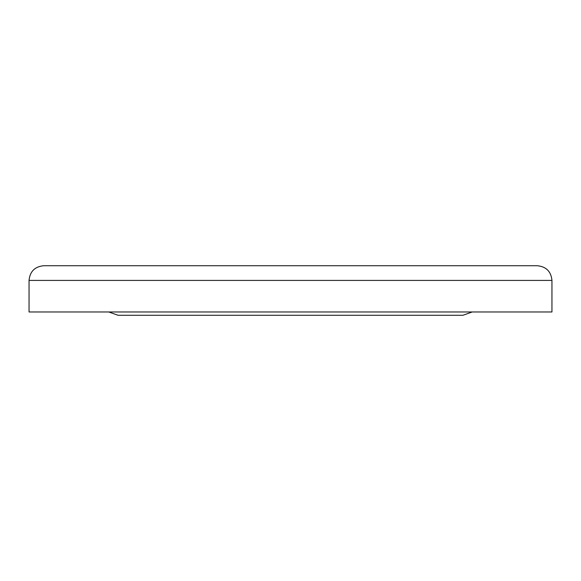 <?xml version="1.0" encoding="UTF-8"?>
<svg xmlns="http://www.w3.org/2000/svg" width="581" height="581" viewBox="0 0 581 581"><rect width="100%" height="100%" fill="white"/><g stroke="black" fill="none" stroke-linecap="round" stroke-linejoin="round"><path stroke-width="0.87" d="M108.756 311.968L118.037 315.272L462.963 315.272L472.244 311.968M29.05 280.412L29.05 311.968L551.95 311.968L551.95 280.412C551.078 271.494 546.191 266.599 537.272 265.728L43.728 265.728C34.809 266.599 29.922 271.494 29.05 280.412L551.95 280.412M90.055 265.728L50.605 265.728M490.945 265.728L530.395 265.728M150.014 315.272L290.5 315.272"/></g></svg>
